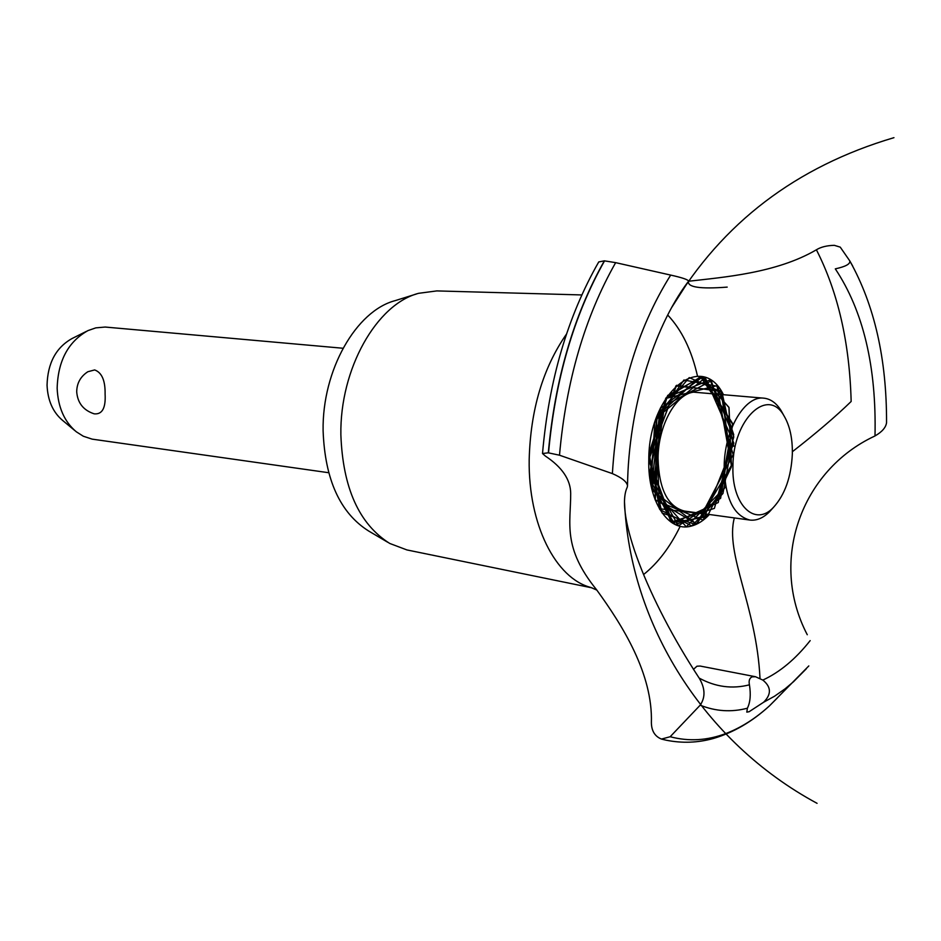 <?xml version="1.0" encoding="UTF-8"?>
<svg xmlns="http://www.w3.org/2000/svg" width="941" height="941" viewBox="0 0 941 941"><rect width="100%" height="100%" fill="white"/><g stroke="black" fill="none" stroke-linecap="round" stroke-linejoin="round"><path stroke-width="1.41" d="M343.006 348.252L105.121 327.045L95.817 327.868L87.972 330.597C68.211 341.63 57.942 360.85 57.154 388.28C57.989 407.23 64.364 421.733 76.292 431.778L83.302 436.224L92.171 439.141L328.632 472.711M87.831 371.742L94.665 369.931C101.851 372.554 105.333 380.587 105.098 394.044C105.862 408.041 102.216 414.64 94.159 413.828C83.408 410.3 77.597 402.96 76.703 391.821C76.844 383.187 80.55 376.494 87.831 371.742M75.021 430.731L62.635 420.439C52.919 412.252 47.732 400.501 47.05 385.198C47.662 363.05 56.013 347.488 72.092 338.513L86.501 331.326M387.763 542.287L368.672 531.018C340.124 513.01 324.939 479.592 323.104 430.766C322.057 370.248 356.157 310.683 395.279 300.602L416.44 293.992M592.112 587.878L406.912 549.932L389.75 543.451C359.097 524.125 342.806 487.885 340.865 434.742C339.795 368.848 376.694 304.037 418.639 293.31L436.824 290.91L581.797 294.945M596.829 590.089L590.854 587.466C555.66 578.421 528.183 524.584 529.183 459.667C530.477 409.911 542.922 368.037 566.506 334.043M667.71 315.023C681.731 329.915 691.67 350.323 697.528 376.247M680.202 526.254C670.168 546.968 657.971 563.059 643.597 574.528M755.517 676.732L762.833 680.084C771.326 686.918 771.573 694.317 763.61 702.257L749.118 711.714L746.801 712.125L747.389 708.22C750.295 702.351 750.989 694.54 749.436 684.825C748.601 680.743 749.483 678.085 752.094 676.85L755.517 676.732L700.128 666.052L696.963 666.204L693.458 669.38M688.518 281.253C722.853 277.242 776.254 273.313 816.4 249.788C838.008 292.169 849.594 342.724 851.158 401.466C835.69 416.487 816.094 433.248 792.381 451.715M734.345 517.926C724.793 553.626 756.505 606.286 760.01 678.402M816.4 249.788C820.87 247.013 826.833 245.519 834.314 245.33L840.254 247.142L849.782 260.892C850.488 263.962 845.665 266.609 835.302 268.855C863.309 310.989 876.542 366.672 875.001 435.93C882.035 431.919 885.881 427.496 886.551 422.674L886.551 422.062M709.408 514.492L659.359 508.728L656.183 418.263L705.244 377.635L733.851 443.058L703.209 520.138L655.277 500.13L660.511 407.806L711.372 380.799L733.168 454.632L696.693 524.137L652.101 490.249L665.64 398.514L716.983 385.681L731.486 466.124L729.028 407.594L702.221 376.776L667.698 395.432L649.078 453.044L659.829 509.528L691.8 525.948L722.947 493.519L733.721 434.66L717.524 386.28L683.895 379.999L654.807 422.356L650.96 485.227L674.92 524.408L709.408 514.492C703.633 520.655 697.516 524.537 691.082 526.137C668.486 532.594 647.655 501.482 648.784 460.078C648.361 393.373 701.21 349.993 723.276 394.361M807.272 634.74C768.421 560.448 801.485 470.277 874.612 436.142L875.001 435.93M727.193 287.111C699.975 289.193 687.083 287.217 688.541 281.183C688.247 279.7 682.296 277.666 670.686 275.09L615.649 262.645L604.345 260.845L598.735 261.939C567.635 316.364 548.897 380.235 542.51 453.527L548.297 452.821L559.495 455.209L612.379 473.605C621.836 477.722 626.882 481.768 627.506 485.768L627.247 487.203C614.344 514.151 648.102 600.099 698.857 677.614M749.436 684.825C732.169 689.224 715.419 686.977 699.175 678.085C705.221 688.236 705.562 697.269 700.186 705.174L670.168 736.732L661.464 739.073C654.877 736.38 651.525 730.934 651.384 722.747C652.878 673.991 622.813 625.812 596.629 589.819C562.142 547.262 570.799 523.161 570.693 493.39C570.54 479.628 562.095 467.171 545.368 456.056L542.51 453.527M777.384 697.916L769.456 705.868C755.611 718.442 741.155 727.64 726.064 733.451C707.397 740.567 688.765 741.661 670.168 736.732M772.408 508.54L769.362 511.916C763.045 518.138 756.54 520.844 749.859 520.055L684.472 511.069C667.722 506.681 658.912 489.085 658.053 458.291C658.171 425.861 675.532 394.15 693.564 392.162L763.927 398.172C770.62 398.925 776.337 403.042 781.065 410.547L783.265 414.522M749.859 520.055C733.439 515.656 724.888 497.707 724.194 466.183C724.417 429.755 745.049 395.255 763.927 398.172M792.346 453.821C792.593 438.283 789.817 425.638 784.018 415.875C767.927 386.41 732.898 419.251 732.945 466.113C731.463 504.835 754.988 527.478 773.455 507.387C784.947 494.754 791.24 476.899 792.346 453.821M731.486 466.124L721.547 391.527L676.567 385.304L648.808 458.749L672.803 523.267L718.23 502.553L732.757 424.297L700.339 376.447L656.794 416.592L655.03 499.506L696.834 524.066L731.722 464.889L721.029 390.774L675.873 385.939L648.784 460.078L670.98 522.079L714.419 508.375L733.804 436.847L710.079 379.952L666.228 397.596L649.361 474.37L678.426 525.784L720.618 498.295L732.651 423.544L702.586 376.847L660.088 408.712L651.513 487.779L686.295 526.807L725.793 486.638L695.67 524.596L662.076 512.974L648.855 457.432L666.287 397.502L701.316 376.6L728.934 407.312L731.31 467.03L707.267 516.668L672.074 522.82L649.89 478.84L657.453 414.863L689.235 377.612L721.97 392.197L733.768 446.257M671.886 307.189L688.541 281.183M747.377 708.22C731.38 712.408 715.642 711.384 700.186 705.174M806.261 668.839L793.463 681.766L785.159 688.765L774.502 696.246L763.61 702.257M808.813 665.934L769.467 705.856C752.13 721.7 733.451 732.568 713.419 738.473C697.834 742.814 682.107 743.39 666.216 740.202L661.958 739.191M665.24 739.991L661.758 739.144M810.177 640.609C795.592 659.065 779.818 672.227 762.833 680.084M548.297 452.821C555.002 379.199 573.692 315.211 604.345 260.845M548.521 452.856C555.225 379.223 573.904 315.223 604.557 260.857M559.495 455.209C566.082 381.187 584.808 316.999 615.649 262.645M612.379 473.605C617.367 395.232 636.798 329.056 670.686 275.09M849.782 260.892L852.769 266.174M817.07 803.332C703.339 742.049 630.035 623.942 624.518 502.282M672.133 306.742C722.159 222.982 796.11 166.616 893.95 137.668M661.464 739.073L664.275 739.767M627.506 485.768C628.588 408.782 653.383 328.091 687.777 282.218M784.018 415.875L781.065 410.547M773.455 507.387L769.362 511.916M886.551 422.674C886.728 359.062 874.518 305.213 849.911 261.127"/></g></svg>
